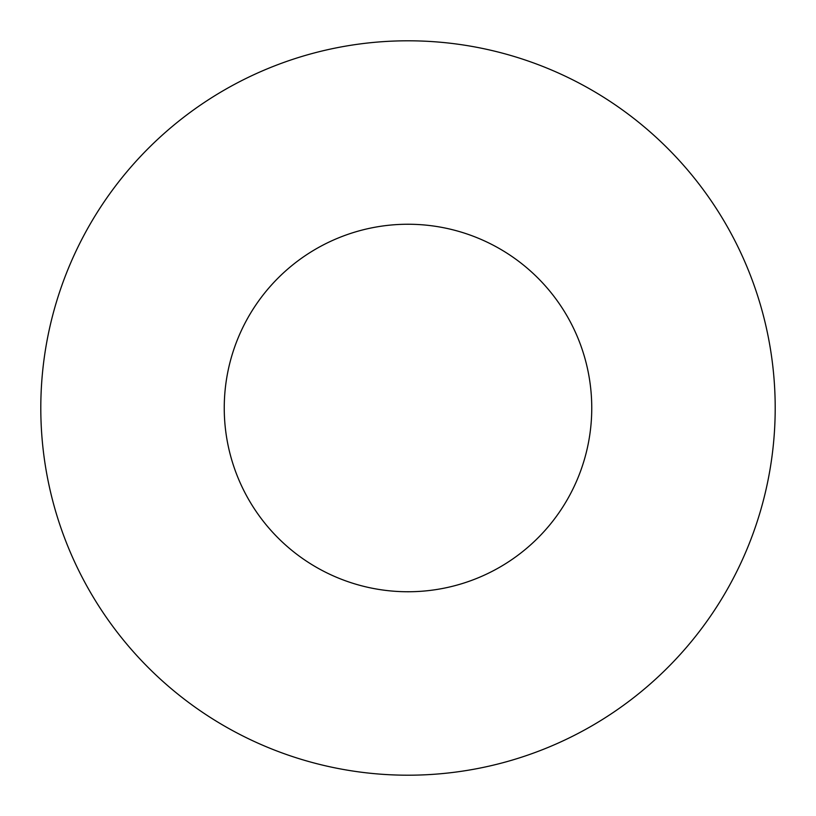 <?xml version="1.0" encoding="UTF-8"?>
<svg xmlns="http://www.w3.org/2000/svg" width="816" height="816" viewBox="0 0 816 816"><rect width="100%" height="100%" fill="white"/><g stroke="black" fill="none" stroke-linecap="round" stroke-linejoin="round"><path stroke-width="1.22" d="M40.8 408A367.2 367.2 0 0 0 408 775.2A367.2 367.2 0 0 0 775.2 408A367.2 367.2 0 0 0 408 40.8A367.2 367.2 0 0 0 40.8 408A367.2 367.2 0 0 0 408 775.2A367.2 367.2 0 0 0 775.2 408A367.2 367.2 0 0 0 408 40.8A367.2 367.2 0 0 0 40.8 408M224.247 408A183.753 183.753 0 0 0 408 591.753A183.753 183.753 0 0 0 591.753 408A183.753 183.753 0 0 0 408 224.247A183.753 183.753 0 0 0 224.247 408A183.753 183.753 0 0 0 408 591.753A183.753 183.753 0 0 0 591.753 408A183.753 183.753 0 0 0 408 224.247A183.753 183.753 0 0 0 224.247 408"/></g></svg>
